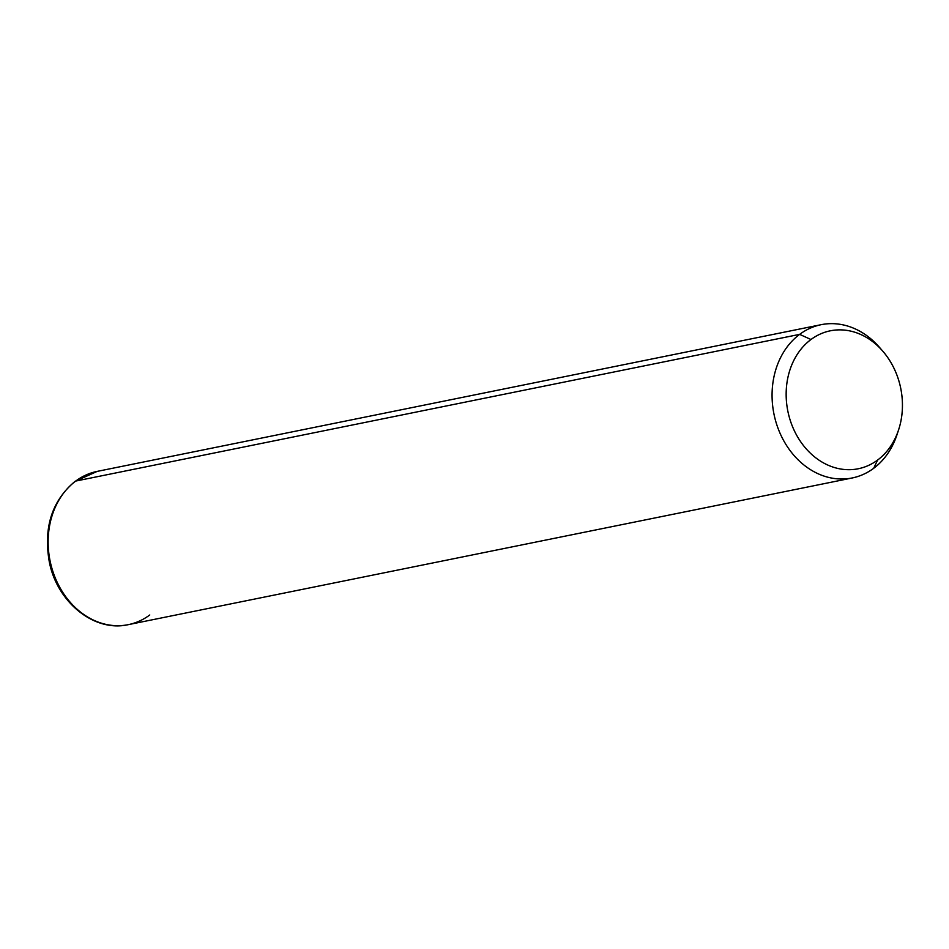 <?xml version="1.0" encoding="UTF-8"?>
<svg xmlns="http://www.w3.org/2000/svg" width="949" height="949" viewBox="0 0 949 949"><rect width="100%" height="100%" fill="white"/><g stroke="black" fill="none" stroke-linecap="round" stroke-linejoin="round"><path stroke-width="1.42" d="M898.632 429.731L897.03 434.595A78.198 63.974 -101.5 0 1 873.685 468.296L877.611 460.051A70.38 57.581 78.5 0 0 898.632 429.731A70.38 57.581 78.5 0 0 882.689 351.059A70.38 57.581 78.5 0 0 810.98 339.517L799.651 334.368A78.198 63.974 -101.5 0 1 879.32 347.192L882.689 351.059M881.028 349.208A78.198 63.974 78.5 0 0 821.134 324.688A78.198 63.974 78.5 0 0 799.651 334.368L810.98 339.517A70.38 57.581 78.5 0 0 796.65 435.235A70.38 57.581 78.5 0 0 877.611 460.051L873.685 468.296A78.198 63.974 -101.5 0 1 783.732 440.716A78.198 63.974 -101.5 0 1 799.651 334.368L75.73 481.06A78.198 63.974 -101.5 0 1 97.225 471.38A78.198 63.974 78.5 0 0 75.73 481.06L799.651 334.368A78.198 63.974 78.5 0 0 777.86 427.821A78.198 63.974 78.5 0 0 852.202 477.976A78.198 63.974 78.5 0 0 873.685 468.296A78.198 63.974 78.5 0 0 897.813 432.08M877.611 460.051A70.38 57.581 -101.5 0 1 796.65 435.235A70.38 57.581 -101.5 0 1 810.98 339.517A70.38 57.581 -101.5 0 1 891.953 364.333A70.38 57.581 -101.5 0 1 877.611 460.051M821.134 324.688L97.225 471.38L75.09 481.333A5.208 2.8 53.4 0 1 75.73 481.06A5.208 2.8 -126.6 0 0 75.09 481.333C51.97 500.728 43.369 527.537 49.289 561.761C56.964 602.152 94.236 632.52 128.281 624.656A78.198 63.974 -101.5 0 1 53.939 574.513A78.198 63.974 -101.5 0 1 75.73 481.06A78.198 63.974 78.5 0 0 53.939 574.513A78.198 63.974 78.5 0 0 128.281 624.656A78.198 63.974 78.5 0 0 149.764 614.976M128.281 624.656L852.202 477.976"/></g></svg>
